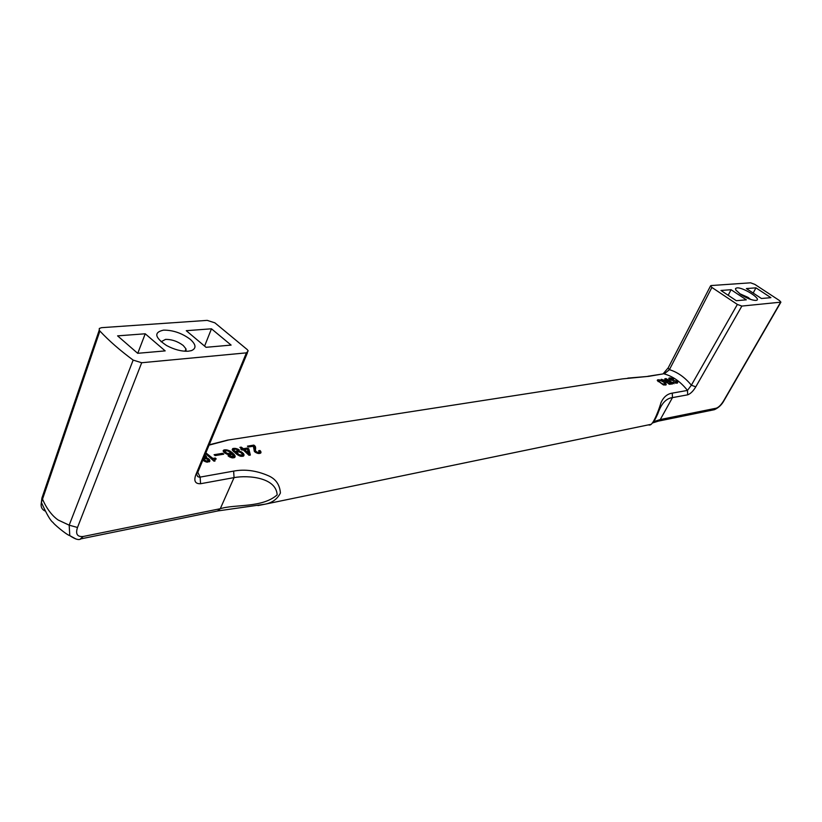 <?xml version="1.0" encoding="UTF-8"?>
<svg xmlns="http://www.w3.org/2000/svg" width="822" height="822" viewBox="0 0 822 822"><rect width="100%" height="100%" fill="white"/><g stroke="black" fill="none" stroke-linecap="round" stroke-linejoin="round"><path stroke-width="1.23" d="M257.944 505.581L265.013 504.205C272.216 502.807 277.353 499.067 280.415 492.984C279.757 484.6 275.678 478.815 268.157 475.64C256.238 470.513 244.73 469.002 233.633 471.119L234.054 477.613C248.152 475.013 276.202 477.407 277.158 494.875C262.146 508.181 235.246 504.02 220.286 508.705L234.054 477.613L200.558 483.726L200.126 477.079L197.866 472.424M711.883 287.443L710.547 285.902L711.061 285.553L750.599 282.819L754.832 284.381L779.492 300.564L780.9 302.147L741.855 306.072L737.365 304.438L711.883 287.443L669.416 369.664L664.227 373.918C672.899 376.291 680.647 381.798 687.48 390.419L672.252 393.132C667.259 393.872 663.498 397.077 660.98 402.729C659.737 407.198 653.377 425.467 649.678 424.974L649.041 425.097M209.076 445.134L228.732 439.945L622.449 378.891L648.764 376.342L662.974 373.918M670.372 378.521L669.786 378.983L670.803 380.113L669.005 378.963L669.098 378.007L673.526 379.281M670.978 379.785L676.866 381.192L677.708 382.641L677.205 383.186L673.167 381.891L676.259 382.435L675.879 383.155M670.824 380.124L675.612 380.894L676.578 381.583L676.259 382.435M670.701 377.956L673.701 378.952M664.967 378.675L667.413 380.689L666.272 380.874L661.237 379.271L665.656 381.377L669.159 384.172L672.447 383.987L664.772 379.034M214.09 454.72L222.69 453.312L223.728 454.196L215.128 455.604L214.09 454.72M665.933 378.521L674.061 383.72L665.933 378.521M258.827 452.326L259.362 451.853L258.622 450.723L259.958 450.497L260.944 452.747L259.3 453.549L254.358 451.432L253.371 446.212L248.604 446.993L247.422 446.151L253.885 445.103L255.519 446.932L255.488 450.877L257.163 452.223L258.827 452.326L258.334 453.487M232.215 449.86L232.657 448.637L235.4 448.401L233.828 449.932L235.626 452.121L235.965 451.134L237.096 450.836L241.545 451.966L243.97 454.556L242.901 456.313L240.116 456.118L237.106 454.545L232.441 450.261L234.013 449.542M235.4 448.401L239.264 449.922L235.113 449.182M657.508 379.949L659.665 379.887L663.128 381.223L665.645 383.237L666.169 384.768L663.087 384.737L657.271 380.391M242.028 448.915L239.89 447.363L241.257 447.147L243.394 448.699L247.586 448.011L248.861 449.018L250.35 455.059L248.984 455.285L243.189 449.84L241.956 450.045L240.784 449.12L242.028 448.915L241.658 449.798M204.935 455.111L206.486 456.549L206.466 457.762L209.302 459.436L209.774 461.348L207.226 462.18L203.27 460.443M205.87 452.86L212.867 458.45L215.333 458.049L216.217 458.933L214.85 459.683L215.035 461.008L213.987 461.183L205.572 453.58M229.996 456.118L229.646 456.95L228.043 455.799L229.307 455.594L233.027 456.642L232.503 457.895L233.027 456.642M233.479 455.861L234.537 457.577L235.143 456.549L234.589 454.967L230.252 451.165L226.482 449.84L223.173 450.59L223.913 452.316L227.345 454.319L230.91 454.7L231.783 453.456L233.314 456.333M234.506 457.597L232.616 457.916L229.636 456.95M750.62 299.413L748.02 297.358L739.512 293.618M740.879 294.574C747.003 298.376 751.996 300.328 755.86 300.42L756.291 300.349C762.313 299.383 743.109 287.073 736.902 287.885L735.515 288.512L735.782 290.012L740.879 294.574M755.942 287.844L770.902 297.667L761.449 298.499L746.376 288.563L755.942 287.844L753.188 293.053M746.325 299.825L736.317 300.708L720.945 290.474L731.066 289.714L746.325 299.825M728.169 295.283L731.066 289.714M672.252 393.132L672.468 397.612L687.685 394.827L687.48 390.419L691.364 385.189C684.901 377.339 677.585 372.171 669.416 369.664L668.101 368.061L710.547 285.902M209.24 461.861L207.411 459.231L205.089 458.481L204.062 459.406L205.777 460.813L207.545 460.906L207.041 462.149M207.195 462.18L207.545 460.906M664.669 384.285L661.854 383.607L658.422 380.761L660.631 380.545L663.744 382.179L665.132 383.761L664.248 385.097M670.906 383.329L668.348 381.336L666.827 381.675L668.718 383.432L670.906 383.329L670.002 384.347M240.846 451.607L240.517 452.377L238.246 451.802L237.065 452.593L238.945 454.628L241.822 455.172L241.308 456.374M240.527 452.377L242.315 454.063L241.822 455.172M204.699 456.487L203.959 458.892L204.77 456.95M248.388 453.045L244.555 449.613L247.391 449.151L248.388 453.045L247.915 454.165M228.691 450.435L228.393 451.144L226.05 450.651L224.868 451.381L226.831 453.21L229.78 453.672L229.307 454.782M228.393 451.144L230.252 452.645L229.78 453.672M667.413 380.689L666.909 381.634M666.272 380.874L665.779 381.809M665.851 381.911L666.776 381.757M222.69 453.312L222.217 454.443M259.958 450.497L259.341 451.936L260.369 453.282M258.509 453.528L259.362 451.853M253.525 446.397L254.912 448.35L254.779 451.843M258.344 452.408L257.923 453.405M257.748 452.377L257.368 453.261M257.163 452.223L256.813 453.035M256.598 451.936L256.238 452.768M256.145 451.627L255.765 452.521M255.704 451.206L255.272 452.223M255.488 450.877L255.005 452.018M255.395 450.518L254.82 451.874M255.519 448.956L254.882 450.456M255.683 448.36L255.046 449.85M255.611 447.579L254.984 449.038M255.519 446.932L254.912 448.35M255.19 446.233L254.615 447.589M254.604 445.596L254.07 446.87M253.885 445.103L253.402 446.254M260.995 452.223L260.605 453.128M260.831 451.483L260.245 452.84M260.399 450.918L259.803 452.336M259.207 452.131L258.642 453.467M241.411 456.385L242.223 454.843M235.431 452.593L237.178 452.316M242.367 454.494L243.425 456.087M237.157 452.932L236.633 454.176M237.466 453.497L237.044 454.504M238.133 454.124L237.784 454.967M238.945 454.628L238.596 455.45M239.521 454.905L239.181 455.727M240.353 455.162L239.973 456.056M241.195 455.275L240.764 456.292M243.97 454.556L243.394 455.912M244.031 455.059L243.692 455.871M243.774 454.073L243.189 455.47M243.363 453.384L242.747 454.833M242.469 452.542L242.048 453.549M241.545 451.966L241.206 452.778M240.014 451.278L239.685 452.049M239.294 451.052L238.945 451.884M238.688 450.918L238.318 451.812M237.835 450.826L237.27 452.172M237.096 450.836L236.469 452.326M236.469 450.939L235.842 452.429M235.965 451.134L235.647 451.874M235.626 452.121L235.226 453.066M234.26 450.733L233.818 451.792M233.931 450.24L233.427 451.422M233.828 449.932L233.263 451.257M238.318 449.305L237.979 450.107M237.599 448.987L237.301 449.685M236.746 448.699L236.448 449.408M236.017 448.504L235.698 449.254M234.537 448.339L234.044 449.511M233.91 448.329L233.417 449.521M233.037 448.473L232.544 449.665M232.657 448.637L232.184 449.757M658.504 380.668L657.394 380.668M665.666 385.128L665.008 384.172M658.422 380.761L658.052 381.459M658.432 380.905L658.114 381.511M658.545 381.12L658.268 381.644M663.857 384.336L663.549 384.912M664.31 384.347L663.95 385.035M666.149 384.131L665.656 385.076M665.943 383.71L665.419 384.706M665.645 383.237L665.101 384.254M664.998 382.569L664.731 383.083M659.665 379.887L659.398 380.401M659.223 379.815L658.895 380.452M658.607 379.774L658.155 380.627M658.134 379.774L657.692 380.627M657.775 379.836L657.353 380.617M247.638 449.983L249.549 455.193M243.404 450.004L244.463 449.829M241.863 449.295L242.593 449.932M244.555 449.613L244.134 450.62M241.257 447.147L240.877 448.052M248.861 449.018L248.234 450.507M247.586 448.011L247.083 449.202M243.394 448.699L242.891 449.891M205.962 458.563L204.76 456.847M203.979 459.046L203.373 460.526M204.062 459.406L203.548 460.659M204.267 459.755L203.805 460.865M204.709 460.197L204.318 461.163M205.181 460.515L204.812 461.409M205.777 460.813L205.408 461.687M206.394 460.967L205.993 461.913M207.021 460.998L206.589 462.056M207.966 460.71L207.391 462.087M209.302 459.436L208.696 460.895M209.723 460.012L209.137 461.43M208.85 458.995L208.233 460.484M208.161 458.471L207.719 459.529M206.949 457.926L206.599 458.768M206.466 457.762L206.661 457.238M206.486 456.549L205.849 458.09M205.932 455.82L205.315 457.34M205.346 455.347L204.75 456.796M209.857 460.793L209.518 461.615M214.871 459.662L212.744 459.847M214.275 461.132L214.85 459.683M214.789 460.094L214.367 461.121M215.333 458.049L214.717 459.519M212.867 458.45L212.425 459.529M230.304 453.086L231.547 454.032M223.235 451.288L225.084 450.99M224.868 451.381L224.334 452.655M224.971 451.699L224.509 452.799M225.3 452.203L224.92 453.117M225.999 452.768L225.67 453.549M226.831 453.21L226.512 453.98M227.427 453.467L227.108 454.217M228.28 453.682L227.93 454.515M229.143 453.775L228.752 454.71M229.307 455.594L228.917 456.529M235.143 456.549L234.804 457.351M235.082 456.035L234.506 457.402M234.897 455.552L234.301 456.96M234.589 454.967L233.982 456.416M234.044 454.309L233.448 455.727M233.16 453.354L232.688 454.474M232.246 452.552L231.835 453.518M231.085 451.71L230.458 453.199M230.252 451.165L229.872 452.079M229.42 450.754L229.102 451.494M227.838 450.148L227.54 450.857M227.098 449.953L226.78 450.713M226.482 449.84L226.142 450.662M225.608 449.778L225.105 450.97M224.848 449.798L224.355 451.001M224.221 449.901L223.718 451.103M223.707 450.086L223.224 451.237M231.783 453.456L231.331 454.535M232.143 456.796L231.732 457.772M231.414 456.652L231.033 457.566M230.581 456.405L230.232 457.227M668.872 378.808L669.858 378.798M676.085 383.186L676.701 382.096M676.547 382.384L677.143 383.196M670.022 377.925L669.581 378.778M669.632 377.915L669.19 378.757M669.098 378.007L668.769 378.623M676.527 382.302L676.064 383.186M675.961 382.487L675.633 383.103M675.52 382.466L675.242 383.001M677.626 382.209L677.123 383.144M677.41 381.798L676.896 382.775M677.266 381.562L676.732 382.559M677.051 381.336L676.701 381.983M669.838 378.829L669.529 379.394M99.883 331.03L99.236 330.156L41.881 498.153L42.518 499.139L99.883 331.03C108.956 340.729 120.053 350.419 133.154 360.108L69.182 525.176L58.311 520.09C56.882 519.206 48.621 513.514 42.518 499.139L41.377 502.396C40.514 506.629 41.758 509.496 45.128 511.017M133.154 360.108L141.692 362.738L77.504 527.477L69.182 525.176L69.778 535.625L76.066 539.057M41.881 498.153L42.744 495.635M714.041 409.767L716.301 408.185C718.747 407.291 721.202 404.804 723.679 400.735L780.479 302.424M741.855 306.072L695.782 386.854L691.364 385.189L737.365 304.438M653.552 421.717L660.282 419.539L672.468 397.612C666.159 398.31 661.299 403.623 657.888 413.548L653.141 422.128C653.891 421.85 655.473 418.984 657.888 413.548M724.007 400.602C721.808 404.732 718.613 407.763 714.4 409.695L658.319 421.131L660.282 419.539L716.301 408.185M668.235 367.804L663.056 373.907M666.714 381.86L666.406 382.446M669.2 383.525L668.913 384.059M669.642 383.545L669.293 384.213M161.091 341.767L165.53 339.394C171.849 339.332 177.758 341.377 183.255 345.507L185.978 348.867L186.049 351.271M163.568 330.125C173.144 330.105 182.083 333.198 190.396 339.424C196.057 344.603 196.468 348.302 191.639 350.542L188.402 351.2C181.621 351.549 174.336 349.648 166.558 345.517C154.639 337.452 153.642 332.324 163.568 330.125M145.227 333.783L117.587 335.859L137.675 353.306L165.181 350.891L145.227 333.783L137.767 353.306M206.024 347.305L231.105 345.096L211.47 328.8L186.265 330.691L206.024 347.305M204.596 346.103L211.47 328.8M99.236 330.156L99.318 328.461L101.476 327.68L207.206 320.375L214.891 322.841L247.247 349.586L248.203 350.912L246.415 352.854L141.692 362.738M197.845 472.301L195.883 474.623L246.415 352.854M196.735 474.356L197.629 476.524L199.407 477.233L233.633 471.119M80.371 538.955L83.197 536.489L220.286 508.705L217.553 510.996M695.782 386.854C693.223 391.128 690.531 393.789 687.685 394.827M627.823 378.11L648.764 376.342M77.504 527.477C75.347 534.023 77.247 537.023 83.197 536.489M195.883 474.623C193.581 480.891 195.143 483.932 200.558 483.726M41.901 498.194L41.377 502.396C46.762 514.387 50.666 521.086 53.122 522.515C52.721 523.111 66.263 534.721 69.778 535.625C75.275 539.314 78.984 540.393 80.885 538.862L218.005 510.904L265.013 504.205L650.705 424.399M780.797 302.332L724.131 400.386M658.319 421.131L652.206 423.063M647.87 376.281L662.953 373.928M190.766 350.809L191.639 350.542M185.042 351.241L185.978 348.867M227.858 440.047L209.22 444.784M247.504 352.587L197.825 472.229"/></g></svg>
